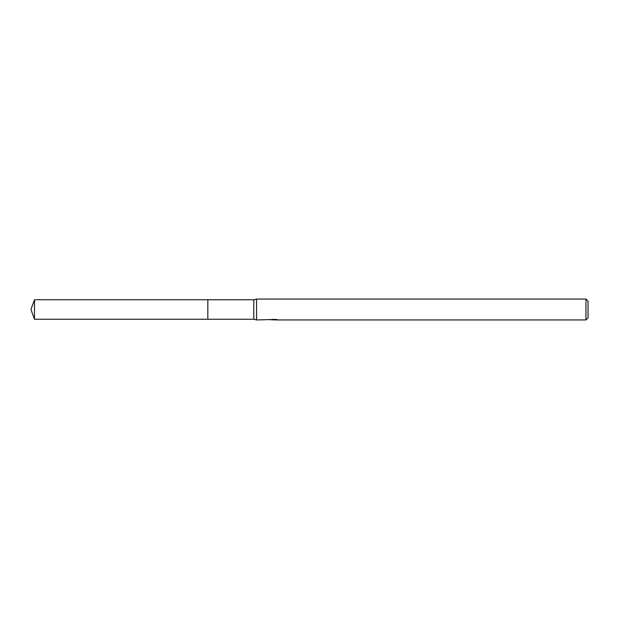 <?xml version="1.0" encoding="UTF-8"?>
<svg xmlns="http://www.w3.org/2000/svg" width="619" height="619" viewBox="0 0 619 619"><rect width="100%" height="100%" fill="white"/><g stroke="black" fill="none" stroke-linecap="round" stroke-linejoin="round"><path stroke-width="0.93" d="M274.403 319.474L256.576 319.946L253.79 319.249L207.829 319.249L207.837 299.751L253.79 299.751L256.576 299.054L585.961 299.054L588.05 301.144L588.05 317.857L585.961 319.946L275.091 319.946L275.053 319.474M207.829 319.249L207.829 299.751L207.829 319.257L34.502 319.249L34.502 299.751L207.829 299.743M253.79 319.249L253.79 299.751M256.576 319.946L256.576 299.054M275.053 319.783L272.77 319.845M273.985 319.946L273.49 319.946M585.961 319.946L585.961 299.054M274.403 319.744L271.06 319.744M270.72 319.853L272.755 319.365M272.151 319.474L276.267 319.474M275.664 319.365L277.699 319.853M277.9 319.83C274.418 319.853 274.418 319.884 277.9 319.915M34.502 299.751L30.95 309.5L34.502 319.249"/></g></svg>
